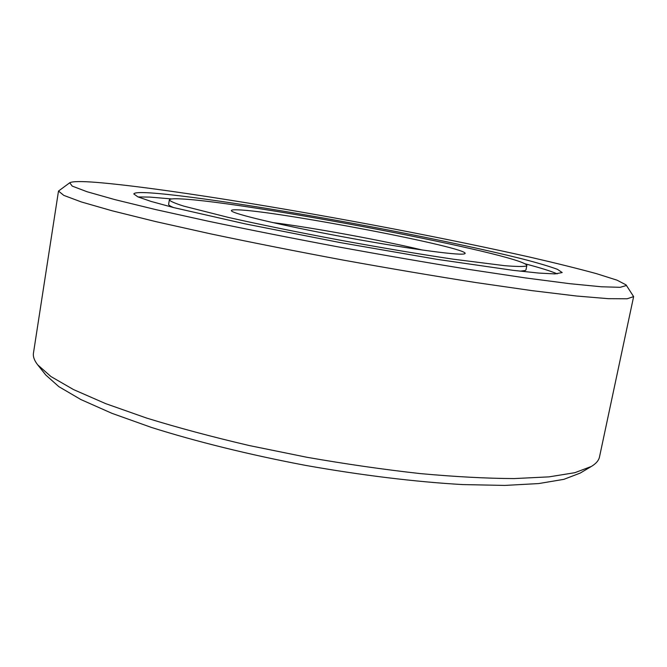 <?xml version="1.0" encoding="UTF-8"?>
<svg xmlns="http://www.w3.org/2000/svg" width="667" height="667" viewBox="0 0 667 667"><rect width="100%" height="100%" fill="white"/><g stroke="black" fill="none" stroke-linecap="round" stroke-linejoin="round"><path stroke-width="1" d="M150.525 192.913C193.255 195.848 294.08 211.956 385.459 229.49C437.735 239.578 486.585 249.983 521.452 258.679C537.535 262.84 549.55 266.4 557.487 269.351L562.198 272.57L554.944 273.912L538.761 273.07L513.215 270.352L437.068 259.355L340.212 242.588L245.181 223.87L173.72 207.604L151.059 201.426L137.852 196.857L133.809 193.947C134.3 192.571 139.87 192.229 150.525 192.913M626.28 285.551L620.135 287.319L601.501 286.785L569.743 283.683L525.196 277.889L469.476 269.51C427.63 262.748 383.675 255.169 337.61 246.782C291.762 238.169 248.699 229.656 208.412 221.236L155.678 209.58L114.782 199.591L86.952 191.704L72.219 186.101L69.735 182.775C72.319 181.324 81.224 181.191 96.44 182.383C157.12 187.36 281.749 207.512 394.447 229.081C443.563 238.553 488.711 247.899 529.873 257.12C555.728 263.081 577.922 268.593 596.448 273.645L617.025 280.165L626.063 284.884L626.28 285.551M626.063 284.884L633.633 296.607L627.163 298.774L608.346 298.674L576.505 296.015L531.916 290.629L476.08 282.583C434.067 275.988 389.736 268.476 343.08 260.072C296.482 251.367 252.376 242.638 210.764 233.884L155.703 221.586L112.106 210.78L81.399 201.968L63.774 195.373L58.496 191.054L69.735 182.775M633.633 296.607L599.5 456.937C598.783 460.438 596.073 463.615 591.354 466.458L574.829 472.695L549.049 476.863L514.107 478.581C486.501 478.439 455.219 476.772 420.268 473.595C383.75 469.526 345.956 464.09 306.887 457.27L249.383 445.573C212.131 436.877 177.847 427.697 146.54 418.042L105.611 403.61L73.553 389.595L50.934 376.538L37.702 364.849C34.3 360.505 32.891 356.578 33.467 353.051L58.496 191.054M591.354 466.458L580.19 473.095L563.865 479.34L538.678 483.567L504.777 485.418L462.865 484.584C416.183 481.949 361.589 475.346 305.403 465.358C249.333 454.744 195.956 441.529 151.384 427.422L111.906 413.315L80.865 399.541L58.829 386.643L45.781 375.004L37.702 364.849M272.411 222.52C313.49 227.772 382.216 240.387 422.478 250.058M237.41 209.83C275.546 210.622 472.92 248.366 464.916 253.677L464.04 253.96C457.487 255.519 403.385 248.049 342.263 236.685C281.115 225.346 232.691 213.799 231.457 210.822C230.949 210.005 232.933 209.68 237.41 209.83M526.213 266.066C523.078 266.708 515.933 266.583 504.794 265.691L453.485 259.221C419.243 254.11 381.015 247.682 338.794 239.928C297.674 232.224 259.196 224.37 228.598 217.475L183.75 206.12C174.987 203.335 170.185 201.259 169.351 199.892C169.685 198.833 173.737 198.516 181.499 198.949C247.315 202.126 524.879 255.002 526.855 265.508L526.213 266.066M138.044 196.94L149.842 197.082L171.727 198.949M526.855 265.508L525.971 269.902L525.313 270.51L520.118 271.169M524.979 263.782C540.437 267.842 551.175 271.202 557.178 273.862M173.645 207.579C170.152 206.161 168.484 205.069 168.626 204.319L169.351 199.892"/></g></svg>
